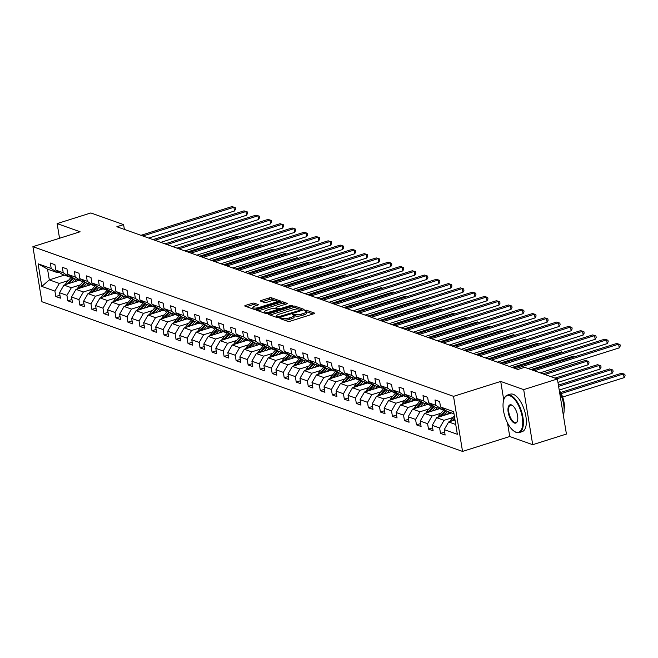<?xml version="1.0" encoding="UTF-8"?>
<svg xmlns="http://www.w3.org/2000/svg" width="658" height="658" viewBox="0 0 658 658"><rect width="100%" height="100%" fill="white"/><g stroke="black" fill="none" stroke-linecap="round" stroke-linejoin="round"><path stroke-width="0.99" d="M280.316 318.077L279.921 318.554L287.957 321.417A1.546 0.436 -9.3 0 0 290.038 321.269L313.866 313.743A1.546 0.436 -9.3 0 0 314.631 313.224A1.546 0.436 -9.3 0 0 314.434 313.06L306.389 310.198L304.399 310.666L305.583 311.152A4.935 1.398 -9.3 0 1 306.217 311.695A4.935 1.398 -9.3 0 1 303.766 313.356L301.783 313.981A4.935 1.398 -9.3 0 1 295.121 314.458L292.629 314.187L292.094 314.557L293.271 315.042A4.935 1.398 -9.3 0 1 293.904 315.577A4.935 1.398 -9.3 0 1 291.453 317.238L289.471 317.863A4.935 1.398 -9.3 0 1 282.817 318.34L280.316 318.077M254.284 303.165A1.546 0.436 -9.3 0 0 252.203 303.313L245.516 305.427A1.546 0.436 -9.3 0 0 244.751 305.945A1.546 0.436 -9.3 0 0 244.957 306.118L253.881 309.293A1.546 0.436 -9.3 0 0 255.962 309.145L279.782 301.619A1.546 0.436 -9.3 0 0 280.555 301.101A1.546 0.436 -9.3 0 0 280.349 300.936L271.425 297.753A1.546 0.436 -9.3 0 0 269.344 297.909L261.275 300.451A1.546 0.436 -9.3 0 0 260.502 300.977A1.546 0.436 -9.3 0 0 260.708 301.142L264.524 302.499A1.546 0.436 -9.3 0 0 266.605 302.351L270.611 301.084A4.129 1.168 -9.3 0 1 276.705 301.142A4.129 1.168 -9.3 0 1 274.657 302.532L258.972 307.483A4.129 1.168 -9.3 0 1 252.869 307.426A4.129 1.168 -9.3 0 1 254.926 306.044L257.541 305.213A1.546 0.436 -9.3 0 0 258.306 304.695A1.546 0.436 -9.3 0 0 258.109 304.531L254.284 303.165L254.531 304.654A1.546 0.436 -9.3 0 0 252.45 304.802L246.528 306.677M80.095 231.772L57.131 223.597L90.845 212.953L123.597 224.608L116.853 226.739L517.904 369.451L524.648 367.32L557.4 378.975L523.686 389.618L500.722 381.443L453.526 396.346L32.9 246.676L80.095 231.772M269.048 313.8A1.546 0.436 -9.3 0 0 268.283 314.318A1.546 0.436 -9.3 0 0 268.48 314.483L277.405 317.666A1.546 0.436 -9.3 0 0 279.486 317.51L303.313 309.992A1.546 0.436 -9.3 0 0 304.078 309.474A1.546 0.436 -9.3 0 0 303.881 309.301L294.949 306.126A1.546 0.436 -9.3 0 0 292.876 306.274L269.048 313.8L269.204 314.746M265.643 313.479L256.719 310.305A1.546 0.436 -9.3 0 1 256.513 310.132A1.546 0.436 -9.3 0 1 257.286 309.614L281.106 302.088A1.546 0.436 -9.3 0 1 283.187 301.94L287.011 303.305A1.546 0.436 -9.3 0 1 287.209 303.47A1.546 0.436 -9.3 0 1 286.444 303.988L276.779 307.039A1.546 0.436 -9.3 0 0 276.015 307.557A1.546 0.436 -9.3 0 0 276.212 307.73L278.745 308.627A1.546 0.436 -9.3 0 0 280.826 308.479L290.885 305.304L292.481 305.32L291.946 305.682L267.724 313.331A1.546 0.436 -9.3 0 1 265.643 313.479M453.526 396.346L462.541 451.421L41.915 301.742L32.9 246.676M59.936 295.212L55.798 296.519L60.421 298.164L59.533 292.736L66.927 295.368L67.815 300.796L72.446 302.441L71.549 297.013L78.952 299.645L79.84 305.073L84.463 306.718L83.574 301.29L90.977 303.922L91.865 309.35L96.487 311.004L95.599 305.567L102.993 308.199L103.882 313.636L108.512 315.281L107.616 309.844L115.018 312.476L115.907 317.913L120.529 319.558L119.641 314.121L127.043 316.753L127.932 322.19L132.554 323.835L131.666 318.398L139.06 321.03L139.948 326.467L144.579 328.112L143.683 322.675L151.085 325.315L151.973 330.744L156.596 332.389L155.707 326.96L163.11 329.592L163.998 335.021L168.621 336.666L167.732 331.237L175.127 333.869L176.015 339.298L180.646 340.943L179.749 335.514L187.152 338.146L188.04 343.575L192.662 345.22L191.774 339.791L199.177 342.423L200.065 347.86L204.687 349.505L203.799 344.068L211.193 346.7L212.082 352.137L216.712 353.782L215.816 348.345L223.218 350.977L224.107 356.414L228.729 358.059L227.841 352.622L235.243 355.254L236.132 360.691L240.754 362.336L239.866 356.899L247.26 359.531L248.148 364.968L252.779 366.613L251.882 361.184L259.285 363.816L260.173 369.245L264.796 370.89L263.907 365.461L271.31 368.093L272.198 373.522L276.821 375.167L275.932 369.738L283.327 372.37L284.215 377.799L288.846 379.444L287.949 374.015L295.352 376.647L296.24 382.076L300.862 383.729L299.974 378.292L307.376 380.924L308.265 386.361L312.887 388.006L311.999 382.569L319.393 385.201L320.281 390.638L324.912 392.283L324.016 386.846L331.418 389.478L332.306 394.915L336.929 396.56L336.041 391.123L343.443 393.755L344.331 399.192L348.954 400.837L348.066 395.4L355.46 398.041L356.348 403.469L360.979 405.114L360.082 399.686L367.485 402.318L368.373 407.746L372.996 409.391L372.107 403.963L379.51 406.595L380.398 412.023L385.02 413.668L384.132 408.24L391.526 410.872L392.415 416.3L397.045 417.945L396.157 412.517L403.551 415.149L404.44 420.585L409.062 422.23L408.174 416.794L415.576 419.426L416.465 424.862L421.087 426.507L420.199 421.071L427.593 423.703L428.49 429.139L433.112 430.784L432.224 425.348L439.618 427.98L440.506 433.416L445.129 435.061L444.24 429.625L457.343 434.288L453.642 411.669L440.539 407.006L439.651 401.569L435.02 399.924L435.917 405.361L442.283 409.613L434.88 406.973L428.514 402.729L427.626 397.292L423.004 395.647L423.892 401.084L430.258 405.328L422.864 402.696L416.489 398.452L415.601 393.015L410.979 391.37L411.867 396.807L418.241 401.051L410.839 398.419L404.473 394.167L403.584 388.738L398.954 387.093L399.85 392.522L406.216 396.774L398.814 394.142L392.448 389.89L391.559 384.461L386.937 382.816L387.825 388.245L394.191 392.497L386.797 389.865L380.423 385.613L379.534 380.184L374.912 378.539L375.8 383.968L382.175 388.22L374.772 385.588L368.406 381.336L367.518 375.907L362.887 374.262L363.784 379.691L370.15 383.943L362.747 381.311L356.381 377.059L355.493 371.622L350.87 369.977L351.759 375.414L358.125 379.666L350.73 377.034L344.356 372.782L343.468 367.345L338.845 365.7L339.734 371.137L346.108 375.389L338.706 372.757L332.339 368.505L331.451 363.068L326.82 361.423L327.717 366.86L334.083 371.104L326.681 368.472L320.314 364.228L319.426 358.791L314.804 357.146L315.692 362.583L322.058 366.827L314.664 364.195L308.289 359.942L307.401 354.514L302.779 352.869L303.667 358.297L310.041 362.55L302.639 359.918L296.273 355.665L295.384 350.237L290.754 348.592L291.65 354.02L298.016 358.273L290.614 355.641L284.248 351.388L283.359 345.96L278.737 344.315L279.625 349.743L285.991 353.996L278.597 351.364L272.223 347.111L271.335 341.683L266.712 340.038L267.6 345.466L273.975 349.719L266.572 347.087L260.206 342.834L259.318 337.406L254.687 335.753L255.575 341.189L261.95 345.442L254.547 342.81L248.181 338.557L247.293 333.121L242.67 331.476L243.559 336.912L249.925 341.165L242.531 338.533L236.156 334.28L235.268 328.844L230.645 327.199L231.534 332.635L237.9 336.888L230.506 334.248L224.139 330.003L223.243 324.567L218.621 322.922L219.509 328.358L225.883 332.603L218.481 329.971L212.115 325.726L211.226 320.29L206.604 318.645L207.492 324.081L213.858 328.326L206.464 325.694L200.09 321.441L199.201 316.013L194.579 314.368L195.467 319.796L201.833 324.049L194.439 321.417L188.073 317.164L187.176 311.736L182.554 310.091L183.442 315.519L189.817 319.772L182.414 317.14L176.048 312.887L175.16 307.459L170.537 305.814L171.425 311.242L177.792 315.495L170.397 312.863L164.023 308.61L163.135 303.182L158.512 301.537L159.401 306.965L165.767 311.218L158.372 308.586L152.006 304.333L151.11 298.897L146.487 297.251L147.376 302.688L153.75 306.941L146.347 304.309L139.981 300.056L139.093 294.62L134.471 292.974L135.359 298.411L141.725 302.664L134.331 300.032L127.956 295.779L127.068 290.343L122.446 288.697L123.334 294.134L129.7 298.387L122.306 295.746L115.94 291.502L115.043 286.065L110.421 284.421L111.309 289.857L117.683 294.101L110.281 291.469L103.915 287.225L103.026 281.788L98.404 280.144L99.292 285.572L105.658 289.824L98.264 287.192L91.89 282.94L91.001 277.512L86.379 275.866L87.267 281.295L93.633 285.547L86.239 282.915L79.873 278.663L78.976 273.234L74.354 271.589L75.242 277.018L81.617 281.27L74.214 278.638L67.848 274.386L66.96 268.957L62.337 267.312L63.226 272.741L69.592 276.993L62.197 274.361L55.823 270.109L54.935 264.68L50.312 263.027L51.201 268.464L57.567 272.716L47.549 269.147L49.309 279.864L59.327 283.434L68.292 280.604M55.798 296.519L54.902 291.091L41.808 286.427L38.098 263.8L51.201 268.464M55.823 270.109L63.226 272.741M67.848 274.386L75.242 277.018M79.873 278.663L87.267 281.295M91.89 282.94L99.292 285.572M103.915 287.225L111.309 289.857M115.94 291.502L123.334 294.134M127.956 295.779L135.359 298.411M139.981 300.056L147.376 302.688M152.006 304.333L159.401 306.965M164.023 308.61L171.425 311.242M176.048 312.887L183.442 315.519M188.073 317.164L195.467 319.796M200.09 321.441L207.492 324.081M212.115 325.726L219.509 328.358M224.139 330.003L231.534 332.635M236.156 334.28L243.559 336.912M248.181 338.557L255.575 341.189M260.206 342.834L267.6 345.466M272.223 347.111L279.625 349.743M284.248 351.388L291.65 354.02M296.273 355.665L303.667 358.297M308.289 359.942L315.692 362.583M320.314 364.228L327.717 366.86M332.339 368.505L339.734 371.137M344.356 372.782L351.759 375.414M356.381 377.059L363.784 379.691M368.406 381.336L375.8 383.968M380.423 385.613L387.825 388.245M392.448 389.89L399.85 392.522M404.473 394.167L411.867 396.807M416.489 398.452L423.892 401.084M428.514 402.729L435.917 405.361M80.309 284.881L71.344 287.711L63.949 285.079L78.976 280.333M71.056 276.533L69.592 276.993M63.949 285.079L59.533 292.736M71.344 287.711L66.927 295.368M92.334 289.158L83.369 291.988L75.974 289.356L91.001 284.61M83.081 280.81L81.617 281.27M75.974 289.356L71.549 297.013M83.369 291.988L78.952 299.645M104.359 293.435L95.394 296.264L87.991 293.632L103.018 288.887M95.106 285.087L93.633 285.547M87.991 293.632L83.574 301.29M95.394 296.264L90.977 303.922M116.376 297.712L107.41 300.541L100.016 297.909L115.043 293.164M107.122 289.364L105.658 289.824M100.016 297.909L95.599 305.567M107.41 300.541L102.993 308.199M128.4 301.989L119.435 304.819L112.041 302.186L127.068 297.441M119.147 293.641L117.683 294.101M112.041 302.186L107.616 309.844M119.435 304.819L115.018 312.476M140.425 306.266L131.46 309.096L124.058 306.464L139.085 301.726M131.172 297.918L129.7 298.387M124.058 306.464L119.641 314.121M131.46 309.096L127.043 316.753M152.442 310.543L143.477 313.381L136.083 310.74L151.11 306.003M143.189 302.195L141.725 302.664M136.083 310.74L131.666 318.398M143.477 313.381L139.06 321.03M164.467 314.828L155.502 317.658L148.108 315.026L163.135 310.28M155.214 306.472L153.75 306.941M148.108 315.026L143.683 322.675M155.502 317.658L151.085 325.315M176.492 319.105L167.527 321.935L160.124 319.303L175.151 314.557M167.239 310.757L165.767 311.218M160.124 319.303L155.707 326.96M167.527 321.935L163.11 329.592M188.517 323.382L179.544 326.212L172.149 323.58L187.176 318.834M179.256 315.034L177.792 315.495M172.149 323.58L167.732 331.237M179.544 326.212L175.127 333.869M200.534 327.659L191.568 330.489L184.174 327.857L199.201 323.111M191.281 319.311L189.817 319.772M184.174 327.857L179.749 335.514M191.568 330.489L187.152 338.146M212.559 331.936L203.593 334.766L196.191 332.134L211.218 327.388M203.306 323.588L201.833 324.049M196.191 332.134L191.774 339.791M203.593 334.766L199.177 342.423M224.584 336.213L215.618 339.043L208.216 336.411L223.243 331.665M215.322 327.865L213.858 328.326M208.216 336.411L203.799 344.068M215.618 339.043L211.193 346.7M236.6 340.49L227.635 343.32L220.241 340.688L235.268 335.942M227.347 332.142L225.883 332.603M220.241 340.688L215.816 348.345M227.635 343.32L223.218 350.977M248.625 344.767L239.66 347.597L232.258 344.965L247.293 340.227M239.372 336.419L237.9 336.888M232.258 344.965L227.841 352.622M239.66 347.597L235.243 355.254M260.65 349.044L251.685 351.882L244.282 349.25L259.31 344.504M251.389 340.696L249.925 341.165M244.282 349.25L239.866 356.899M251.685 351.882L247.26 359.531M272.667 353.33L263.702 356.159L256.307 353.527L271.335 348.781M263.414 344.981L261.95 345.442M256.307 353.527L251.882 361.184M263.702 356.159L259.285 363.816M284.692 357.607L275.727 360.436L268.324 357.804L283.359 353.058M275.439 349.258L273.975 349.719M268.324 357.804L263.907 365.461M275.727 360.436L271.31 368.093M296.717 361.884L287.752 364.713L280.349 362.081L295.376 357.335M287.456 353.535L285.991 353.996M280.349 362.081L275.932 369.738M287.752 364.713L283.327 372.37M308.734 366.161L299.768 368.99L292.374 366.358L307.401 361.612M299.48 357.812L298.016 358.273M292.374 366.358L287.949 374.015M299.768 368.99L295.352 376.647M320.759 370.438L311.793 373.267L304.391 370.635L319.426 365.889M311.505 362.089L310.041 362.55M304.391 370.635L299.974 378.292M311.793 373.267L307.376 380.924M332.784 374.715L323.818 377.544L316.416 374.912L331.443 370.166M323.522 366.366L322.058 366.827M316.416 374.912L311.999 382.569M323.818 377.544L319.393 385.201M344.8 378.992L335.835 381.821L328.441 379.189L343.468 374.451M335.547 370.643L334.083 371.104M328.441 379.189L324.016 386.846M335.835 381.821L331.418 389.478M356.825 383.269L347.86 386.106L340.457 383.466L355.493 378.728M347.572 374.92L346.108 375.389M340.457 383.466L336.041 391.123M347.86 386.106L343.443 393.755M368.85 387.554L359.885 390.383L352.482 387.751L367.509 383.005M359.589 379.197L358.125 379.666M352.482 387.751L348.066 395.4M359.885 390.383L355.46 398.041M380.867 391.831L371.902 394.66L364.507 392.028L379.534 387.282M371.614 383.482L370.15 383.943M364.507 392.028L360.082 399.686M371.902 394.66L367.485 402.318M392.892 396.108L383.927 398.937L376.524 396.305L391.559 391.559M383.639 387.759L382.175 388.22M376.524 396.305L372.107 403.963M383.927 398.937L379.51 406.595M404.917 400.385L395.952 403.214L388.549 400.582L403.576 395.836M395.655 392.036L394.191 392.497M388.549 400.582L384.132 408.24M395.952 403.214L391.526 410.872M416.933 404.662L407.968 407.491L400.574 404.859L415.601 400.113M407.68 396.313L406.216 396.774M400.574 404.859L396.157 412.517M407.968 407.491L403.551 415.149M428.958 408.939L419.993 411.768L412.591 409.136L427.626 404.39M419.705 400.59L418.241 401.051M412.591 409.136L408.174 416.794M419.993 411.768L415.576 419.426M440.983 413.216L432.018 416.045L424.616 413.413L439.643 408.667M431.722 404.867L430.258 405.328M424.616 413.413L420.199 421.071M432.018 416.045L427.593 423.703M453 417.493L444.035 420.322L436.641 417.69L451.668 412.953M443.747 409.144L442.283 409.613M436.641 417.69L432.224 425.348M444.035 420.322L439.618 427.98M455.739 424.492L448.657 421.975L454.999 419.969M453.987 413.775L446.905 411.258L440.539 407.006M448.657 421.975L444.24 429.625M507.515 422.938L509.744 436.517L532.709 444.693L523.686 389.618M532.709 444.693L566.423 434.05L557.4 378.975M57.131 223.597L59.533 238.262M509.744 436.517L462.541 451.421M124.387 229.42L123.597 224.608M64.336 275.118L49.309 279.864L41.808 286.427M59.039 272.256L57.567 272.716M38.098 263.8L47.549 269.147M59.327 283.434L54.902 291.091M444.652 432.109L440.506 433.416M432.627 427.832L428.49 429.139M420.602 423.555L416.465 424.862M408.585 419.278L404.44 420.585M396.56 414.992L392.415 416.3M384.535 410.715L380.398 412.023M372.518 406.438L368.373 407.746M360.494 402.161L356.348 403.469M348.469 397.884L344.331 399.192M336.452 393.607L332.306 394.915M324.427 389.33L320.281 390.638M312.402 385.053L308.265 386.361M300.385 380.776L296.24 382.076M288.36 376.491L284.215 377.799M276.335 372.214L272.198 373.522M264.31 367.937L260.173 369.245M252.294 363.66L248.148 364.968M240.269 359.383L236.132 360.691M228.244 355.106L224.107 356.414M216.227 350.829L212.082 352.137M204.202 346.552L200.065 347.86M192.177 342.275L188.04 343.575M180.16 337.99L176.015 339.298M168.135 333.713L163.998 335.021M156.111 329.436L151.973 330.744M144.094 325.159L139.948 326.467M132.069 320.882L127.932 322.19M120.044 316.605L115.907 317.913M108.027 312.328L103.882 313.636M96.002 308.051L91.865 309.35M83.977 303.766L79.84 305.073M71.961 299.489L67.815 300.796M500.722 381.443L503.732 399.834M284.083 320.043A4.935 1.398 -9.3 0 0 289.709 319.352L289.471 317.863M293.904 315.577L294.151 317.066A4.935 1.398 -9.3 0 1 291.7 318.727L289.709 319.352M306.217 311.695L306.464 313.183A4.935 1.398 -9.3 0 1 304.012 314.845L302.022 315.47A4.935 1.398 -9.3 0 1 295.368 315.947L293.896 315.519M313.101 313.989L306.2 311.629M299.069 308.997L295.195 307.615A1.546 0.436 -9.3 0 0 293.114 307.763L270.051 315.05M302.548 310.231L301.348 309.803M278.424 316.778L300.796 310.074L301.331 309.712L300.097 309.202A4.935 1.398 -9.3 0 0 293.443 309.679L279.14 314.195A4.935 1.398 -9.3 0 0 276.689 315.848A4.935 1.398 -9.3 0 0 277.331 316.391L278.424 316.778L278.581 317.707M276.689 315.848L276.936 317.337A4.935 1.398 -9.3 0 0 277.01 317.526M258.29 310.864L281.353 303.577L281.106 302.088M285.679 304.226L283.434 303.428A1.546 0.436 -9.3 0 0 281.353 303.577M277.1 309.449L278.474 309.934M266.753 310.206A4.129 1.168 -9.3 0 0 264.705 311.596A4.129 1.168 -9.3 0 0 270.8 311.645L276.327 309.902A1.546 0.436 -9.3 0 0 277.092 309.383A1.546 0.436 -9.3 0 0 276.895 309.211L274.361 308.314A1.546 0.436 -9.3 0 0 272.28 308.462L266.753 310.206M264.705 311.596L264.944 313.085A4.129 1.168 -9.3 0 0 265.034 313.257M256.776 305.46L254.531 304.654M252.869 307.426L253.116 308.915A4.129 1.168 -9.3 0 0 253.157 309.038M275.217 300.509L271.672 299.242A1.546 0.436 -9.3 0 0 269.591 299.398L262.279 301.701M279.025 301.858L276.664 301.019M450.097 421.515A4.17 3.561 -70.4 0 1 451.01 419.845L454.333 415.922M562.648 397.054L624.105 377.651L623.496 373.933L621.571 373.242L560.591 392.497M453.658 420.396L454.843 418.998M454.645 417.805L452.474 420.363A4.17 3.561 109.6 0 0 452.095 420.89M561.184 393.607L623.496 373.933L624.853 374.287L625.1 375.776L624.105 377.651M621.571 373.242L624.853 374.287M540.169 372.839L619.236 347.885L618.627 344.159L534.345 370.767M616.694 343.476L619.984 344.521L616.694 343.476L532.412 370.084M619.984 344.521L620.223 346.009L619.236 347.885M515.856 432.125A19.181 8.381 -107.5 0 0 522.288 417.312A19.181 8.381 -107.5 0 0 509.909 395.812A19.181 8.381 -107.5 0 0 503.954 399.209A19.181 8.381 -107.5 0 0 504.892 416.489A19.181 8.381 -107.5 0 0 514.046 431.179A19.181 8.381 -107.5 0 0 515.856 432.125M504.044 398.97A19.65 8.587 72.5 0 1 504.135 398.715A19.65 8.587 72.5 0 1 507.367 395.096A19.65 8.587 72.5 0 1 510.238 395.236A19.65 8.587 72.5 0 1 522.312 414.269A19.65 8.587 72.5 0 1 519.203 432.577A19.65 8.587 72.5 0 1 516.333 432.446A19.65 8.587 72.5 0 1 514.482 431.475A19.65 8.587 72.5 0 1 514.26 431.327M514.367 423.045A9.59 4.195 72.5 0 1 508.182 412.295A9.59 4.195 72.5 0 1 511.398 404.892A9.59 4.195 72.5 0 1 512.302 405.361A9.59 4.195 72.5 0 1 516.875 412.706A9.59 4.195 72.5 0 1 517.344 421.35A9.59 4.195 72.5 0 1 514.367 423.045M512.516 405.517A9.122 3.989 -107.5 0 0 511.875 405.205A9.122 3.989 -107.5 0 0 510.542 405.147A9.122 3.989 -107.5 0 0 509.095 413.643A9.122 3.989 -107.5 0 0 514.696 422.469A9.122 3.989 -107.5 0 0 516.028 422.535A9.122 3.989 -107.5 0 0 517.435 421.095M559.497 391.773A19.65 8.587 72.5 0 1 563.38 415.478M559.275 390.424A14.147 6.185 72.5 0 1 564.112 409.432M507.367 395.096L510.337 394.167A19.65 8.587 72.5 0 1 513.207 394.298A19.65 8.587 72.5 0 1 525.281 413.331A19.65 8.587 72.5 0 1 522.172 431.648L519.203 432.577M447.432 414.285L448.929 412.525A9.985 8.529 -70.4 0 1 449.299 412.105M444.232 415.297L447.481 411.464M438.072 417.238A4.17 3.561 -70.4 0 1 438.985 415.568L443.846 409.835A12.025 10.273 -70.4 0 1 444.191 409.44M559.218 390.062L612.088 373.374L611.479 369.656L609.547 368.965L558.403 385.111M445.4 410.255A12.025 10.273 109.6 0 0 445.31 410.362L440.449 416.086A4.17 3.561 109.6 0 0 440.07 416.613M441.633 416.119L446.173 410.765M558.609 386.345L611.479 369.656L612.837 370.01L613.075 371.499L612.088 373.374M609.547 368.965L612.837 370.01M435.407 410.008L436.904 408.248A9.985 8.529 -70.4 0 1 437.274 407.828M432.216 411.02L435.464 407.187M426.055 412.961A4.17 3.561 -70.4 0 1 426.968 411.291L431.821 405.558A12.025 10.273 -70.4 0 1 432.174 405.163M557.959 382.388L600.063 369.097L599.454 365.371L597.53 364.688L554.99 378.12M433.383 405.97A12.025 10.273 109.6 0 0 433.285 406.085L428.432 411.809A4.17 3.561 109.6 0 0 428.045 412.336M429.608 411.842L434.148 406.488M556.915 378.802L599.454 365.371L600.812 365.733L601.058 367.222L600.063 369.097M597.53 364.688L600.812 365.733M528.152 368.562L607.211 343.608L606.602 339.882L515.576 368.62M604.677 339.199L607.959 340.244L604.677 339.199L513.651 367.937M607.959 340.244L608.206 341.732L607.211 343.608M509.382 366.416L595.186 339.331L594.577 335.605L503.559 364.343M592.652 334.922L595.934 335.967L592.652 334.922L501.626 363.66M595.934 335.967L596.181 337.455L595.186 339.331M423.39 405.731L424.879 403.971A9.985 8.529 -70.4 0 1 425.257 403.551M420.191 406.743L423.439 402.902M414.03 408.684A4.17 3.561 -70.4 0 1 414.943 407.014L419.804 401.281A12.025 10.273 -70.4 0 1 420.149 400.887M550.721 376.598L588.038 364.82L587.43 361.094L585.505 360.411L542.973 373.843M421.359 401.693A12.025 10.273 109.6 0 0 421.268 401.799L416.407 407.532A4.17 3.561 109.6 0 0 416.029 408.05M417.591 407.565L422.123 402.211M544.898 374.525L587.43 361.094L588.787 361.456L589.033 362.945L588.038 364.82M585.505 360.411L588.787 361.456M411.365 401.454L412.854 399.694A9.985 8.529 -70.4 0 1 413.232 399.274M408.166 402.457L411.414 398.625M402.005 404.407A4.17 3.561 -70.4 0 1 402.918 402.737L407.779 397.004A12.025 10.273 -70.4 0 1 408.125 396.609M409.334 397.416A12.025 10.273 109.6 0 0 409.243 397.522L404.382 403.255A4.17 3.561 109.6 0 0 404.004 403.773M405.567 403.28L410.107 397.934M574.952 356.652L573.48 356.134L530.948 369.557M573.48 356.134L575.067 356.62M399.34 397.177L400.837 395.409A9.985 8.529 -70.4 0 1 401.207 394.997M396.149 398.18L399.398 394.348M389.988 400.13A4.17 3.561 -70.4 0 1 390.901 398.46L395.754 392.727A12.025 10.273 -70.4 0 1 396.108 392.332M397.317 393.139A12.025 10.273 109.6 0 0 397.218 393.245L392.365 398.978A4.17 3.561 109.6 0 0 391.979 399.496M393.542 399.003L398.082 393.649M562.927 352.375L561.463 351.857L512.179 367.411M561.463 351.857L563.051 352.343M497.358 362.139L583.169 335.045L582.56 331.328L491.534 360.066M580.627 330.645L583.917 331.681L580.627 330.645L489.61 359.375M583.917 331.681L584.156 333.17L583.169 335.045M485.341 357.862L571.144 330.768L570.535 327.051L479.509 355.789M568.611 326.368L571.892 327.404L568.611 326.368L477.585 355.098M571.892 327.404L572.139 328.893L571.144 330.768M473.316 353.585L559.119 326.491L558.51 322.774L467.493 351.512M556.586 322.083L559.868 323.127L556.586 322.083L465.56 350.821M559.868 323.127L560.114 324.616L559.119 326.491M461.291 349.308L547.102 322.214L546.494 318.497L455.468 347.227M544.561 317.806L547.851 318.85L544.561 317.806L453.543 346.544M547.851 318.85L548.089 320.339L547.102 322.214M449.274 345.022L535.077 317.937L534.469 314.22L443.443 342.95M532.544 313.529L535.826 314.573L532.544 313.529L441.518 342.267M535.826 314.573L536.073 316.062L535.077 317.937M437.249 340.745L523.052 313.66L522.444 309.934L431.426 338.673M520.519 309.252L523.801 310.296L520.519 309.252L429.493 337.99M523.801 310.296L524.048 311.785L523.052 313.66M425.224 336.468L511.036 309.383L510.427 305.657L419.401 334.396M508.494 304.975L511.784 306.019L508.494 304.975L417.476 333.713M511.784 306.019L512.023 307.508L511.036 309.383M413.208 332.191L499.011 305.106L498.402 301.38L407.376 330.119M496.477 300.698L499.759 301.742L496.477 300.698L405.451 329.436M499.759 301.742L500.006 303.231L499.011 305.106M401.183 327.914L486.986 300.821L486.377 297.103L395.359 325.842M484.452 296.421L487.734 297.465L484.452 296.421L393.426 325.159M487.734 297.465L487.981 298.946L486.986 300.821M389.158 323.637L474.969 296.544L474.36 292.826L383.334 321.565M472.428 292.144L475.718 293.18L472.428 292.144L381.41 320.874M475.718 293.18L475.956 294.669L474.969 296.544M377.141 319.36L462.944 292.267L462.335 288.549L371.309 317.288M460.411 287.859L463.693 288.903L460.411 287.859L369.385 316.597M463.693 288.903L463.939 290.392L462.944 292.267M365.116 315.083L450.919 287.99L450.311 284.272L359.293 313.011M448.386 283.582L451.668 284.626L448.386 283.582L357.36 312.32M451.668 284.626L451.914 286.115L450.919 287.99M353.091 310.806L438.902 283.713L438.294 279.995L347.268 308.725M436.361 279.305L439.651 280.349L436.361 279.305L345.343 308.043M439.651 280.349L439.889 281.838L438.902 283.713M341.074 306.521L426.877 279.436L426.269 275.71L335.243 304.448M424.344 275.028L427.626 276.072L424.344 275.028L333.318 303.766M427.626 276.072L427.873 277.561L426.877 279.436M329.049 302.244L414.853 275.159L414.244 271.433L323.226 300.171M412.319 270.751L415.601 271.795L412.319 270.751L321.293 299.489M415.601 271.795L415.848 273.284L414.853 275.159M317.024 297.967L402.836 270.882L402.219 267.156L311.201 295.894M400.294 266.474L403.584 267.518L400.294 266.474L309.276 295.212M403.584 267.518L403.823 269.007L402.836 270.882M305.008 293.69L390.811 266.605L390.202 262.879L299.176 291.617M388.278 262.197L391.559 263.241L388.278 262.197L297.251 290.935M391.559 263.241L391.806 264.73L390.811 266.605M292.983 289.413L378.786 262.32L378.177 258.602L287.151 287.34M376.253 257.92L379.534 258.956L376.253 257.92L285.227 286.649M379.534 258.956L379.781 260.445L378.786 262.32M280.958 285.136L366.769 258.043L366.152 254.325L275.134 283.063M364.228 253.643L367.518 254.679L364.228 253.643L273.21 282.372M367.518 254.679L367.756 256.168L366.769 258.043M387.315 392.9L388.812 391.132A9.985 8.529 -70.4 0 1 389.191 390.712M384.124 393.903L387.373 390.071M377.963 395.853A4.17 3.561 -70.4 0 1 378.876 394.175L383.737 388.45A12.025 10.273 -70.4 0 1 384.083 388.055M385.292 388.862A12.025 10.273 109.6 0 0 385.201 388.968L380.34 394.701A4.17 3.561 109.6 0 0 379.962 395.219M381.525 394.726L386.057 389.371M550.91 348.098L549.438 347.58L500.162 363.134M549.438 347.58L551.026 348.066M375.299 388.615L376.787 386.855A9.985 8.529 -70.4 0 1 377.166 386.435M372.099 389.626L375.348 385.794M365.938 391.576A4.17 3.561 -70.4 0 1 366.851 389.898L371.712 384.173A12.025 10.273 -70.4 0 1 372.058 383.779M373.267 384.585A12.025 10.273 109.6 0 0 373.176 384.691L368.315 390.424A4.17 3.561 109.6 0 0 367.937 390.942M369.5 390.449L374.04 385.094M538.886 343.821L537.413 343.295L488.137 358.857M537.413 343.295L539.001 343.78M363.274 384.338L364.771 382.578A9.985 8.529 -70.4 0 1 365.141 382.158M360.082 385.349L363.331 381.517M353.922 387.291A4.17 3.561 -70.4 0 1 354.835 385.621L359.687 379.896A12.025 10.273 -70.4 0 1 360.041 379.501M361.25 380.308A12.025 10.273 109.6 0 0 361.152 380.414L356.299 386.139A4.17 3.561 109.6 0 0 355.912 386.665M357.475 386.172L362.015 380.817M526.861 339.544L525.397 339.018L476.112 354.58M525.397 339.018L526.984 339.503M351.249 380.061L352.746 378.301A9.985 8.529 -70.4 0 1 353.124 377.881M348.057 381.072L351.306 377.24M341.897 383.014A4.17 3.561 -70.4 0 1 342.81 381.344L347.671 375.611A12.025 10.273 -70.4 0 1 348.016 375.216M349.225 376.031A12.025 10.273 109.6 0 0 349.135 376.137L344.274 381.862A4.17 3.561 109.6 0 0 343.895 382.388M345.458 381.895L349.99 376.541M514.844 335.267L513.372 334.741L464.096 350.303M513.372 334.741L514.959 335.226M339.232 375.784L340.721 374.024A9.985 8.529 -70.4 0 1 341.099 373.604M336.032 376.795L339.281 372.963M329.872 378.737A4.17 3.561 -70.4 0 1 330.785 377.067L335.646 371.334A12.025 10.273 -70.4 0 1 335.991 370.939M337.2 371.745A12.025 10.273 109.6 0 0 337.11 371.86L332.249 377.585A4.17 3.561 109.6 0 0 331.871 378.111M333.433 377.618L337.973 372.264M502.819 330.99L501.347 330.464L452.071 346.026M501.347 330.464L502.934 330.949M327.207 371.507L328.704 369.747A9.985 8.529 -70.4 0 1 329.074 369.327M324.016 372.518L327.265 368.677M317.855 374.46A4.17 3.561 -70.4 0 1 318.768 372.79L323.621 367.057A12.025 10.273 -70.4 0 1 323.975 366.662M325.184 367.468A12.025 10.273 109.6 0 0 325.085 367.583L320.232 373.308A4.17 3.561 109.6 0 0 319.846 373.834M321.408 373.341L325.949 367.986M490.794 326.713L489.33 326.187L440.046 341.741M489.33 326.187L490.917 326.672M315.182 367.23L316.679 365.47A9.985 8.529 -70.4 0 1 317.049 365.05M311.991 368.241L315.24 364.4M305.83 370.183A4.17 3.561 -70.4 0 1 306.743 368.513L311.604 362.78A12.025 10.273 -70.4 0 1 311.95 362.385M313.159 363.191A12.025 10.273 109.6 0 0 313.068 363.298L308.207 369.031A4.17 3.561 109.6 0 0 307.829 369.549M309.392 369.056L313.924 363.709M478.777 322.428L477.305 321.91L428.029 337.464M477.305 321.91L478.892 322.395M303.165 362.953L304.654 361.184A9.985 8.529 -70.4 0 1 305.032 360.773M299.966 363.956L303.215 360.123M293.805 365.906A4.17 3.561 -70.4 0 1 294.718 364.236L299.579 358.503A12.025 10.273 -70.4 0 1 299.925 358.108M301.134 358.914A12.025 10.273 109.6 0 0 301.043 359.021L296.182 364.754A4.17 3.561 109.6 0 0 295.804 365.272M297.367 364.779L301.907 359.424M466.752 318.151L465.28 317.633L416.004 333.187M465.28 317.633L466.867 318.118M291.14 358.676L292.637 356.907A9.985 8.529 -70.4 0 1 293.007 356.496M287.949 359.679L291.198 355.846M281.788 361.629A4.17 3.561 -70.4 0 1 282.701 359.951L287.554 354.226A12.025 10.273 -70.4 0 1 287.9 353.831M289.109 354.637A12.025 10.273 109.6 0 0 289.018 354.744L284.166 360.477A4.17 3.561 109.6 0 0 283.779 360.995M285.342 360.502L289.882 355.147M454.727 313.874L453.263 313.356L403.979 328.91M453.263 313.356L454.851 313.841M279.115 354.399L280.612 352.63A9.985 8.529 -70.4 0 1 280.982 352.211M275.924 355.402L279.173 351.569M269.764 357.352A4.17 3.561 -70.4 0 1 270.677 355.674L275.529 349.949A12.025 10.273 -70.4 0 1 275.883 349.554M277.092 350.36A12.025 10.273 109.6 0 0 277.002 350.467L272.141 356.2A4.17 3.561 109.6 0 0 271.754 356.718M273.317 356.225L277.857 350.87M442.711 309.597L441.238 309.079L391.962 324.633M441.238 309.079L442.826 309.564M267.099 350.114L268.587 348.353A9.985 8.529 -70.4 0 1 268.966 347.934M263.899 351.125L267.148 347.292M257.739 353.075A4.17 3.561 -70.4 0 1 258.652 351.397L263.513 345.672A12.025 10.273 -70.4 0 1 263.858 345.277M265.067 346.083A12.025 10.273 109.6 0 0 264.977 346.19L260.116 351.923A4.17 3.561 109.6 0 0 259.737 352.441M261.3 351.948L265.84 346.593M430.686 305.32L429.213 304.794L379.937 320.356M429.213 304.794L430.801 305.279M255.074 345.837L256.571 344.076A9.985 8.529 -70.4 0 1 256.941 343.657M251.882 346.848L255.131 343.015M245.722 348.789A4.17 3.561 -70.4 0 1 246.635 347.12L251.488 341.395A12.025 10.273 -70.4 0 1 251.833 341M253.042 341.806A12.025 10.273 109.6 0 0 252.952 341.913L248.099 347.638A4.17 3.561 109.6 0 0 247.712 348.164M249.275 347.671L253.815 342.316M418.661 301.043L417.197 300.517L367.912 316.079M417.197 300.517L418.784 301.002M243.049 341.56L244.546 339.799A9.985 8.529 -70.4 0 1 244.916 339.38M239.857 342.571L243.106 338.738M233.697 344.512A4.17 3.561 -70.4 0 1 234.61 342.843L239.463 337.11A12.025 10.273 -70.4 0 1 239.816 336.715M241.025 337.529A12.025 10.273 109.6 0 0 240.927 337.636L236.074 343.361A4.17 3.561 109.6 0 0 235.687 343.887M237.25 343.394L241.79 338.039M406.644 296.766L405.172 296.24L355.896 311.802M405.172 296.24L406.759 296.725M231.032 337.283L232.521 335.522A9.985 8.529 -70.4 0 1 232.899 335.103M227.833 338.294L231.081 334.461M221.672 340.235A4.17 3.561 -70.4 0 1 222.585 338.566L227.446 332.833A12.025 10.273 -70.4 0 1 227.791 332.438M229 333.244A12.025 10.273 109.6 0 0 228.91 333.359L224.049 339.084A4.17 3.561 109.6 0 0 223.671 339.61M225.233 339.117L229.774 333.762M394.619 292.489L393.147 291.963L343.871 307.525M393.147 291.963L394.734 292.448M219.007 333.006L220.504 331.245A9.985 8.529 -70.4 0 1 220.874 330.826M215.816 334.017L219.065 330.176M209.655 335.958A4.17 3.561 -70.4 0 1 210.568 334.289L215.421 328.556A12.025 10.273 -70.4 0 1 215.766 328.161M216.976 328.967A12.025 10.273 109.6 0 0 216.885 329.082L212.032 334.807A4.17 3.561 109.6 0 0 211.646 335.325M213.208 334.84L217.749 329.485M382.594 288.204L381.13 287.686L331.846 303.239M381.13 287.686L382.717 288.171M206.982 328.729L208.479 326.968A9.985 8.529 -70.4 0 1 208.849 326.549M203.791 329.74L207.04 325.899M197.63 331.681A4.17 3.561 -70.4 0 1 198.543 330.012L203.396 324.279A12.025 10.273 -70.4 0 1 203.75 323.884M204.959 324.69A12.025 10.273 109.6 0 0 204.86 324.797L200.007 330.53A4.17 3.561 109.6 0 0 199.621 331.048M201.184 330.555L205.724 325.208M370.577 283.927L369.105 283.409L319.829 298.962M369.105 283.409L370.693 283.894M194.965 324.452L196.454 322.683A9.985 8.529 -70.4 0 1 196.832 322.272M191.766 325.455L195.015 321.622M185.605 327.404A4.17 3.561 -70.4 0 1 186.518 325.735L191.379 320.002A12.025 10.273 -70.4 0 1 191.725 319.607M192.934 320.413A12.025 10.273 109.6 0 0 192.843 320.52L187.982 326.253A4.17 3.561 109.6 0 0 187.604 326.771M189.167 326.278L193.707 320.923M358.552 279.65L357.08 279.132L307.804 294.685M357.08 279.132L358.668 279.617M182.94 320.175L184.437 318.406A9.985 8.529 -70.4 0 1 184.808 317.987M179.741 321.178L182.998 317.345M173.589 323.127A4.17 3.561 -70.4 0 1 174.502 321.449L179.354 315.725A12.025 10.273 -70.4 0 1 179.7 315.33M180.909 316.136A12.025 10.273 109.6 0 0 180.818 316.243L175.966 321.976A4.17 3.561 109.6 0 0 175.579 322.494M177.142 322.001L181.682 316.646M346.527 275.373L345.063 274.855L295.779 290.408M345.063 274.855L346.651 275.34M170.916 315.889L172.412 314.129A9.985 8.529 -70.4 0 1 172.783 313.71M167.724 316.901L170.973 313.068M161.564 318.85A4.17 3.561 -70.4 0 1 162.477 317.172L167.329 311.448A12.025 10.273 -70.4 0 1 167.683 311.053M168.892 311.859A12.025 10.273 109.6 0 0 168.793 311.966L163.941 317.699A4.17 3.561 109.6 0 0 163.554 318.217M165.117 317.724L169.657 312.369M334.511 271.096L333.038 270.57L283.762 286.131M333.038 270.57L334.626 271.055M158.899 311.612L160.387 309.852A9.985 8.529 -70.4 0 1 160.766 309.433M155.699 312.624L158.948 308.791M149.539 314.573A4.17 3.561 -70.4 0 1 150.452 312.895L155.313 307.171A12.025 10.273 -70.4 0 1 155.658 306.776M156.867 307.582A12.025 10.273 109.6 0 0 156.777 307.689L151.916 313.422A4.17 3.561 109.6 0 0 151.537 313.94M153.1 313.447L157.632 308.092M322.486 266.819L321.014 266.293L271.738 281.854M321.014 266.293L322.601 266.778M268.941 280.859L354.744 253.766L354.136 250.048L263.11 278.786M352.211 249.357L355.493 250.402L352.211 249.357L261.185 278.095M355.493 250.402L355.739 251.891L354.744 253.766M256.916 276.582L342.719 249.489L342.111 245.771L251.085 274.509M340.186 245.08L343.468 246.125L340.186 245.08L249.16 273.818M343.468 246.125L343.715 247.614L342.719 249.489M244.891 272.297L330.703 245.212L330.086 241.494L239.068 270.224M328.161 240.803L331.451 241.848L328.161 240.803L237.143 269.541M331.451 241.848L331.69 243.337L330.703 245.212M232.874 268.02L318.678 240.935L318.069 237.209L227.043 265.947M316.144 236.526L319.426 237.571L316.144 236.526L225.118 265.264M319.426 237.571L319.673 239.06L318.678 240.935M146.874 307.335L148.371 305.575A9.985 8.529 -70.4 0 1 148.741 305.156M143.674 308.347L146.931 304.514M137.514 310.288A4.17 3.561 -70.4 0 1 138.435 308.618L143.288 302.886A12.025 10.273 -70.4 0 1 143.633 302.499M144.842 303.305A12.025 10.273 109.6 0 0 144.752 303.412L139.899 309.137A4.17 3.561 109.6 0 0 139.512 309.663M141.075 309.17L145.615 303.815M310.461 262.542L308.997 262.016L259.713 277.577M308.997 262.016L310.584 262.501M220.849 263.743L306.653 236.658L306.044 232.932L215.018 261.67M304.119 232.249L307.401 233.294L304.119 232.249L213.093 260.987M307.401 233.294L307.648 234.783L306.653 236.658M134.849 303.058L136.346 301.298A9.985 8.529 -70.4 0 1 136.716 300.879M131.658 304.07L134.906 300.237M125.497 306.011A4.17 3.561 -70.4 0 1 126.41 304.341L131.263 298.609A12.025 10.273 -70.4 0 1 131.616 298.214M132.826 299.02A12.025 10.273 109.6 0 0 132.727 299.135L127.874 304.86A4.17 3.561 109.6 0 0 127.487 305.386M129.05 304.893L133.59 299.538M298.436 258.265L296.972 257.739L247.696 273.3M296.972 257.739L298.559 258.224M208.825 259.466L294.636 232.381L294.019 228.655L203.001 257.393M292.094 227.972L295.384 229.017L292.094 227.972L201.077 256.71M295.384 229.017L295.623 230.506L294.636 232.381M122.832 298.781L124.321 297.021A9.985 8.529 -70.4 0 1 124.699 296.602M119.633 299.793L122.882 295.952M113.472 301.734A4.17 3.561 -70.4 0 1 114.385 300.064L119.246 294.332A12.025 10.273 -70.4 0 1 119.592 293.937M120.801 294.743A12.025 10.273 109.6 0 0 120.71 294.858L115.849 300.583A4.17 3.561 109.6 0 0 115.471 301.109M117.034 300.616L121.566 295.261M286.419 253.988L284.947 253.462L235.671 269.015M284.947 253.462L286.534 253.947M196.808 255.189L282.611 228.096L282.002 224.378L190.976 253.116M280.078 223.695L283.359 224.74L280.078 223.695L189.052 252.433M283.359 224.74L283.598 226.22L282.611 228.096M110.807 294.504L112.304 292.744A9.985 8.529 -70.4 0 1 112.674 292.325M107.608 295.516L110.865 291.675M101.447 297.457A4.17 3.561 -70.4 0 1 102.368 295.787L107.221 290.055A12.025 10.273 -70.4 0 1 107.567 289.66M108.776 290.466A12.025 10.273 109.6 0 0 108.685 290.573L103.832 296.306A4.17 3.561 109.6 0 0 103.446 296.824M105.009 296.33L109.549 290.984M274.394 249.703L272.93 249.185L223.646 264.738M272.93 249.185L274.518 249.67M184.783 250.912L270.586 223.819L269.977 220.101L178.951 248.839M268.053 219.418L271.335 220.455L268.053 219.418L177.027 248.148M271.335 220.455L271.581 221.943L270.586 223.819M98.782 290.227L100.279 288.459A9.985 8.529 -70.4 0 1 100.649 288.048M95.591 291.231L98.84 287.398M89.43 293.18A4.17 3.561 -70.4 0 1 90.343 291.51L95.196 285.778A12.025 10.273 -70.4 0 1 95.55 285.383M96.759 286.189A12.025 10.273 109.6 0 0 96.66 286.296L91.807 292.029A4.17 3.561 109.6 0 0 91.421 292.547M92.984 292.053L97.524 286.699M262.369 245.426L260.905 244.908L211.629 260.461M260.905 244.908L262.493 245.393M172.758 246.635L258.569 219.542L257.952 215.824L166.935 244.562M256.028 215.141L259.318 216.178L256.028 215.141L165.01 243.871M259.318 216.178L259.556 217.666L258.569 219.542M86.766 285.95L88.254 284.182A9.985 8.529 -70.4 0 1 88.633 283.771M83.566 286.954L86.815 283.121M77.405 288.903A4.17 3.561 -70.4 0 1 78.318 287.225L83.179 281.501A12.025 10.273 -70.4 0 1 83.525 281.106M84.734 281.912A12.025 10.273 109.6 0 0 84.643 282.019L79.782 287.752A4.17 3.561 109.6 0 0 79.404 288.27M80.967 287.776L85.499 282.422M250.353 241.149L248.88 240.631L199.604 256.184M248.88 240.631L250.468 241.116M160.741 242.358L246.544 215.265L245.936 211.547L154.91 240.285M244.011 210.856L247.293 211.901L244.011 210.856L152.985 239.594M247.293 211.901L247.531 213.389L246.544 215.265M74.741 281.673L76.238 279.905A9.985 8.529 -70.4 0 1 76.608 279.486M71.541 282.677L74.798 278.844M65.381 284.626A4.17 3.561 -70.4 0 1 66.302 282.948L71.154 277.224A12.025 10.273 -70.4 0 1 71.5 276.829M72.709 277.635A12.025 10.273 109.6 0 0 72.619 277.742L67.766 283.475A4.17 3.561 109.6 0 0 67.379 283.993M68.942 283.499L73.482 278.145M238.328 236.872L236.864 236.354L187.579 251.907M236.864 236.354L238.451 236.839M148.716 238.081L234.519 210.988L233.911 207.27L142.885 236M231.986 206.579L235.268 207.624L231.986 206.579L140.96 235.317M235.268 207.624L235.515 209.112L234.519 210.988M283.03 319.665L282.817 318.34M291.7 318.727L291.453 317.238M294.323 315.577L294.085 314.088M295.368 315.947L295.121 314.458M302.022 315.47L301.783 313.981M304.012 314.845L303.766 313.356M306.636 311.686L306.389 310.198M281.986 319.294L281.772 317.97M293.114 307.763L292.876 306.274M295.195 307.615L294.949 306.126M279.995 317.353L279.88 316.679M300.903 310.749L300.796 310.074M277.544 317.699L277.331 316.391M257.434 310.56L257.286 309.614M283.434 303.428L283.187 301.94M276.426 309.046L276.212 307.73M278.934 309.786L278.745 308.627M280.933 309.153L280.826 308.479M291 305.978L290.885 305.304M270.907 312.32L270.8 311.645M276.434 310.576L276.327 309.902M259.079 308.158L258.972 307.483M274.764 303.206L274.657 302.532M261.423 301.397L261.275 300.451M269.591 299.398L269.344 297.909M271.672 299.242L271.425 297.753M245.673 306.373L245.516 305.427M252.45 304.802L252.203 303.313M451.01 419.845L452.474 420.363M443.846 409.835L445.31 410.362M438.985 415.568L440.449 416.086M431.821 405.558L433.285 406.085M426.968 411.291L428.432 411.809M419.804 401.281L421.268 401.799M414.943 407.014L416.407 407.532M407.779 397.004L409.243 397.522M402.918 402.737L404.382 403.255M395.754 392.727L397.218 393.245M390.901 398.46L392.365 398.978M383.737 388.45L385.201 388.968M378.876 394.175L380.34 394.701M371.712 384.173L373.176 384.691M366.851 389.898L368.315 390.424M359.687 379.896L361.152 380.414M354.835 385.621L356.299 386.139M347.671 375.611L349.135 376.137M342.81 381.344L344.274 381.862M335.646 371.334L337.11 371.86M330.785 377.067L332.249 377.585M323.621 367.057L325.085 367.583M318.768 372.79L320.232 373.308M311.604 362.78L313.068 363.298M306.743 368.513L308.207 369.031M299.579 358.503L301.043 359.021M294.718 364.236L296.182 364.754M287.554 354.226L289.018 354.744M282.701 359.951L284.166 360.477M275.529 349.949L277.002 350.467M270.677 355.674L272.141 356.2M263.513 345.672L264.977 346.19M258.652 351.397L260.116 351.923M251.488 341.395L252.952 341.913M246.635 347.12L248.099 347.638M239.463 337.11L240.927 337.636M234.61 342.843L236.074 343.361M227.446 332.833L228.91 333.359M222.585 338.566L224.049 339.084M215.421 328.556L216.885 329.082M210.568 334.289L212.032 334.807M203.396 324.279L204.86 324.797M198.543 330.012L200.007 330.53M191.379 320.002L192.843 320.52M186.518 325.735L187.982 326.253M179.354 315.725L180.818 316.243M174.502 321.449L175.966 321.976M167.329 311.448L168.793 311.966M162.477 317.172L163.941 317.699M155.313 307.171L156.777 307.689M150.452 312.895L151.916 313.422M143.288 302.886L144.752 303.412M138.435 308.618L139.899 309.137M131.263 298.609L132.727 299.135M126.41 304.341L127.874 304.86M119.246 294.332L120.71 294.858M114.385 300.064L115.849 300.583M107.221 290.055L108.685 290.573M102.368 295.787L103.832 296.306M95.196 285.778L96.66 286.296M90.343 291.51L91.807 292.029M83.179 281.501L84.643 282.019M78.318 287.225L79.782 287.752M71.154 277.224L72.619 277.742M66.302 282.948L67.766 283.475M301.471 310.568L301.331 309.712M276.245 308.98L276.015 307.557M277.248 310.321L277.092 309.383M276.936 302.524L276.705 301.142M514.046 431.179L514.482 431.475M503.954 399.209L504.135 398.715"/></g></svg>
